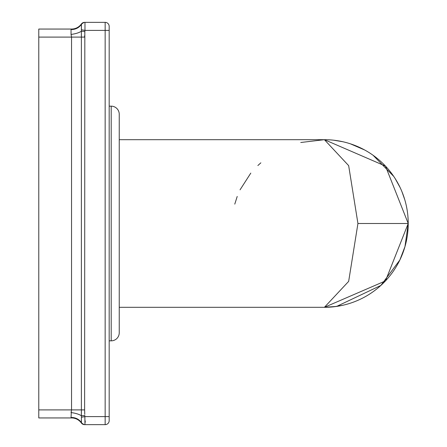 <?xml version="1.0" encoding="UTF-8"?>
<svg xmlns="http://www.w3.org/2000/svg" width="447" height="447" viewBox="0 0 447 447"><rect width="100%" height="100%" fill="white"/><g stroke="black" fill="none" stroke-linecap="round" stroke-linejoin="round"><path stroke-width="0.67" d="M375.575 157.115A83.812 83.812 0 0 0 324.41 139.688L348.66 165.63L357.935 223.5L348.66 281.375L324.41 307.312A83.812 83.812 0 0 0 398.489 184.298M397.992 183.371L398.216 183.79A83.812 83.812 0 0 0 388.415 169.391M388.041 168.949A83.812 83.812 0 0 0 382.638 163.216M382.353 162.943A83.812 83.812 0 0 0 376.34 157.718M408.178 226.21L407.871 231.155M406.736 239.218L406.558 240.112M404.747 247.392L401.903 255.433M394.332 269.714L393.718 270.631M382.638 283.784L382.353 284.057M352.052 302.625L351.649 302.764M342.788 305.273L333.669 306.798M109.18 106.162L111.191 106.162A8.046 8.046 0 0 1 119.237 114.209A8.046 8.046 0 0 0 111.191 106.162L111.191 340.837A8.046 8.046 0 0 0 119.237 332.791L119.237 307.312L324.41 307.312L385.47 280.912L408.223 223.5L385.476 166.094L324.41 139.688L119.237 139.688L119.237 114.209L119.237 332.791A8.046 8.046 0 0 1 111.191 340.837L109.18 340.837M109.18 26.373A4.023 4.023 0 0 0 105.157 22.35A4.023 4.023 0 0 1 109.18 26.373L109.18 420.627A4.023 4.023 0 0 1 105.157 424.65L84.617 424.65A4.023 4.023 0 0 1 81.348 422.974L84.159 424.622A4.023 4.023 0 0 1 83.857 424.577M85.243 422.292L85.221 420.873L85.243 422.292M71.548 29.055A12.069 12.069 -153.6 0 0 81.348 24.026L81.388 24.311A12.069 11.292 -159.6 0 1 71.051 29.513L71.051 34.419L71.548 37.101L38.777 37.101L38.777 29.055L71.548 29.055A12.069 12.069 -153.6 0 0 81.348 24.026A4.023 4.023 90 0 1 84.617 22.35A4.023 4.023 90 0 0 81.348 24.026A12.069 12.069 0 0 1 71.548 29.055L71.051 29.513L71.548 29.055A12.069 12.069 0 0 0 81.348 24.026L81.388 24.311A4.023 4.012 90 0 1 84.829 22.35A4.023 4.012 -90 0 0 84.394 22.372A4.023 4.012 -90 0 1 84.829 22.35L84.975 22.35A4.023 3.962 90 0 0 81.427 24.585L81.427 29.826M84.159 22.378A4.023 4.023 90 0 0 83.857 22.423A4.023 4.023 90 0 1 84.159 22.378A4.023 4.023 0 0 0 83.88 22.417A4.023 4.023 0 0 1 84.159 22.378L81.348 24.026L84.159 22.378M109.18 30.396L84.975 30.396L84.975 22.35L105.157 22.35L105.157 416.604L84.975 416.604L81.427 417.23L81.348 422.974L84.159 424.622M81.36 33.452L81.354 36.263M81.354 410.81L81.371 414.542M71.33 411.626L71.051 417.487L71.548 417.945L71.051 417.487A12.069 11.292 159.6 0 1 81.388 422.689A4.023 4.012 -90 0 0 84.829 424.65L84.617 424.65M84.634 35.687L84.617 37.101L71.548 37.101L71.548 409.91L71.051 412.581A12.069 3.989 -172.5 0 1 81.388 415.783L81.427 422.415A4.023 3.962 -90 0 0 84.975 424.65L84.829 415.509L81.388 415.783L81.388 24.311M324.41 139.688L300.753 142.498M260.852 162.825L257.869 165.535M250.806 173.095L240.045 189.835M237.212 196.451L234.776 204.128M333.669 140.202L342.788 141.727M375.815 157.299L376.491 157.83M387.879 168.765L388.192 169.122M393.757 176.425L395.131 178.526M401.898 191.562L404.742 199.602M406.569 206.939L406.736 207.782M407.871 215.845L408.161 220.298M119.237 307.312L119.237 223.5M105.157 424.65L105.157 416.604L109.18 416.604L109.18 420.627M84.751 32.62L84.975 30.396L81.427 29.77M71.051 34.419A12.069 3.995 172.5 0 0 81.388 31.217L84.829 31.491L84.617 410.039M38.777 37.101L38.777 417.945L71.548 417.945L71.051 417.487L71.548 417.945A12.069 12.069 0 0 1 81.348 422.974M84.751 414.38L84.617 409.899L38.777 409.899M357.935 223.5L408.223 223.5M407.429 211.995L407.139 210.062M404.719 199.518L404.524 198.881M400.099 187.505L395.209 178.644M393.723 176.381L373.089 155.271M364.663 149.985L350.353 143.805M338.301 140.844L336.166 140.514M324.421 307.312L336.652 306.413L380.872 285.443L399.841 260.031L404.976 246.593L408.223 223.545"/></g></svg>
